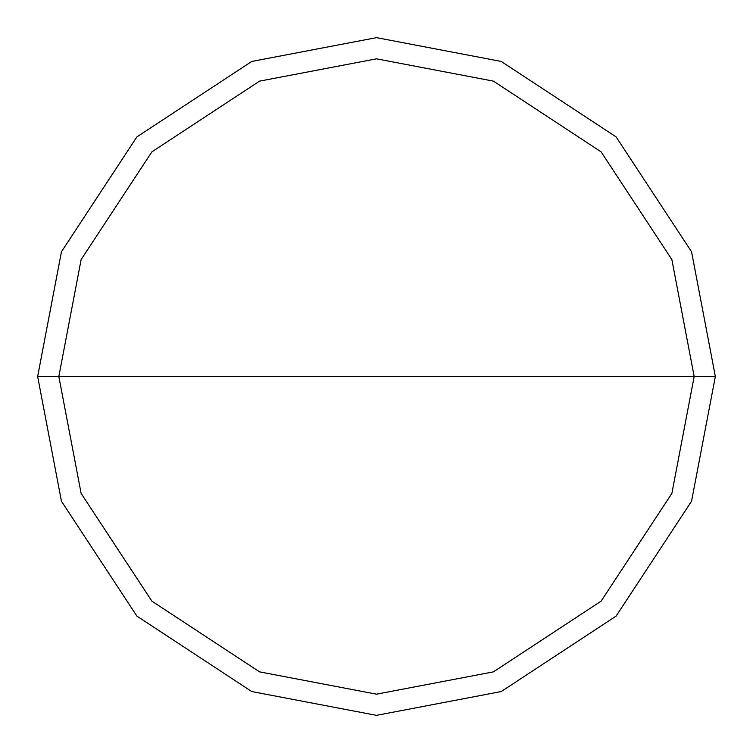 <?xml version="1.0" encoding="UTF-8"?>
<svg xmlns="http://www.w3.org/2000/svg" width="753" height="753" viewBox="0 0 753 753"><rect width="100%" height="100%" fill="white"/><g stroke="black" fill="none" stroke-linecap="round" stroke-linejoin="round"><path stroke-width="1.13" d="M58.828 376.5L81.136 259.569L151.871 151.871L259.569 81.136L376.5 58.828L493.431 81.136L601.129 151.871L671.864 259.569L694.172 376.5L58.828 376.5L81.136 493.431L151.871 601.129L259.569 671.864L376.5 694.172L493.431 671.864L601.129 601.129L671.864 493.431L694.172 376.5L715.35 376.5L691.555 501.225L616.105 616.105L501.225 691.555L376.5 715.35L251.775 691.555L136.895 616.105L61.445 501.225L37.65 376.5L61.445 501.225L136.895 616.105L251.775 691.555L376.5 715.35L501.225 691.555L616.105 616.105L691.555 501.225L715.35 376.5L691.555 251.775L616.105 136.895L501.225 61.445L376.5 37.65L251.775 61.445L136.895 136.895L61.445 251.775L37.65 376.5L694.172 376.5L671.864 493.431L601.129 601.129L493.431 671.864L376.5 694.172L259.569 671.864L151.871 601.129L81.136 493.431L58.828 376.5L37.65 376.5L61.445 251.775L136.895 136.895L251.775 61.445L376.5 37.65L501.225 61.445L616.105 136.895L691.555 251.775L715.35 376.5L694.172 376.5L671.864 259.569L601.129 151.871L493.431 81.136L376.5 58.828L259.569 81.136L151.871 151.871L81.136 259.569L58.828 376.5"/></g></svg>
